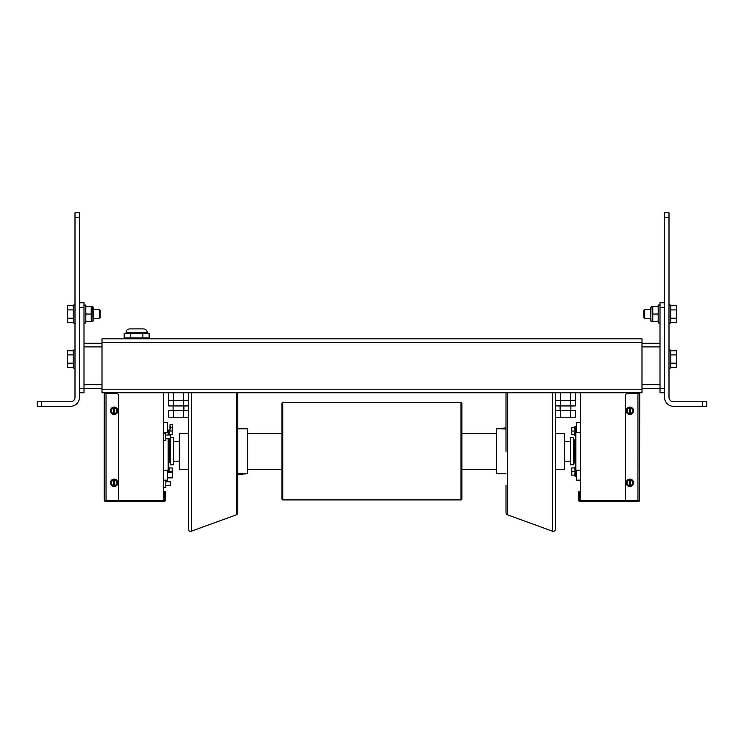<?xml version="1.0" encoding="UTF-8"?>
<svg xmlns="http://www.w3.org/2000/svg" width="744" height="744" viewBox="0 0 744 744"><rect width="100%" height="100%" fill="white"/><g stroke="black" fill="none" stroke-linecap="round" stroke-linejoin="round"><path stroke-width="1.12" d="M570.899 405.936L570.899 410.437M560.102 405.936L560.102 410.437M570.434 410.437L555.629 410.437L555.629 417.189L575.372 417.189L575.372 410.437L570.434 410.437L570.434 417.189M560.567 410.437L560.567 417.189M183.898 405.936L183.898 410.437M173.101 405.936L173.101 410.437M183.433 410.437L168.628 410.437L168.628 417.189L188.372 417.189L188.372 410.437L183.433 410.437L183.433 417.189M173.566 410.437L173.566 417.189M163.652 461.829L163.652 458.769M170.404 435.008L170.404 438.793L170.404 435.008L165.81 435.008M170.404 481.805L170.404 485.59L170.404 481.805L165.81 481.805M79.496 388.303L83.998 388.303L83.998 302.799L79.496 302.799L79.496 392.795L83.998 392.795L83.998 388.303L102.002 388.303M83.998 343.3L102.002 343.3M664.504 392.795L664.504 302.799L660.002 302.799L660.002 392.795L664.504 392.795L664.504 397.296A9.002 9.002 0 0 0 673.497 406.298L706.8 406.298L706.8 401.797L702.299 401.797L702.299 406.298M660.002 343.3L641.998 343.3M664.504 388.303L641.998 388.303M173.566 392.795L173.566 400.542L183.433 400.542L168.628 400.542L173.566 400.542L173.566 405.936L188.372 405.936L188.372 392.795M183.433 392.795L183.433 400.542L188.372 400.542L183.433 400.542L183.433 405.936M168.628 392.795L168.628 405.936L173.566 405.936M555.629 392.795L555.629 400.542L560.567 400.542L555.629 400.542L555.629 405.936L575.372 405.936L575.372 392.795M560.567 392.795L560.567 400.542L570.434 400.542L560.567 400.542L560.567 405.936M570.434 392.795L570.434 400.542L575.372 400.542L570.434 400.542L570.434 405.936M126.034 337.897L126.034 338.799M147.266 337.897L147.266 338.799M147.266 333.396L147.266 332.503C147.061 330.317 145.861 329.108 143.666 328.904L129.633 328.904C127.447 329.108 126.248 330.308 126.034 332.503L126.034 333.396M142.885 337.897L149.116 337.897L149.116 333.396L142.885 333.396L142.885 337.897L124.183 337.897L124.183 333.396L130.414 333.396L130.414 337.897M142.885 333.396L130.414 333.396M113.609 407.145A3.692 3.692 0 0 1 114.688 407.145L114.688 414.445A3.692 3.692 0 0 1 113.609 414.445L113.609 413.534L113.609 414.445A3.692 3.692 0 0 1 113.609 407.145L113.609 408.065L113.609 407.145A3.692 3.692 0 0 0 110.456 410.8M114.688 413.534L114.688 414.445A3.692 3.692 0 0 0 114.688 407.145L114.688 408.065A2.79 2.79 0 0 1 114.688 413.534M113.609 413.534L113.609 408.065A2.79 2.79 0 0 0 113.609 413.534M113.609 479.145A3.692 3.692 0 0 1 114.688 479.145L114.688 486.446A3.692 3.692 0 0 1 113.609 486.446L113.609 485.534L113.609 486.446A3.692 3.692 0 0 1 113.609 479.145L113.609 480.066L113.609 479.145A3.692 3.692 0 0 0 110.456 482.8M114.688 485.534L114.688 486.446A3.692 3.692 0 0 0 114.688 479.145L114.688 480.066A2.79 2.79 0 0 1 114.688 485.534M113.609 485.534L113.609 480.066A2.79 2.79 0 0 0 113.609 485.534M629.312 479.145A3.692 3.692 0 0 1 630.391 479.145L630.391 486.446A3.692 3.692 0 0 1 629.312 486.446L629.312 485.534L629.312 486.446A3.692 3.692 0 0 1 629.312 479.145L629.312 480.066L629.312 479.145A3.692 3.692 0 0 0 626.16 482.8M630.391 485.534L630.391 486.446A3.692 3.692 0 0 0 630.391 479.145L630.391 480.066A2.79 2.79 0 0 1 630.391 485.534M629.312 485.534L629.312 480.066A2.79 2.79 0 0 0 629.312 485.534M629.312 407.145A3.692 3.692 0 0 1 630.391 407.145L630.391 414.445A3.692 3.692 0 0 1 629.312 414.445L629.312 413.534L629.312 414.445A3.692 3.692 0 0 1 629.312 407.145L629.312 408.065L629.312 407.145A3.692 3.692 0 0 0 626.16 410.8M630.391 413.534L630.391 414.445A3.692 3.692 0 0 0 630.391 407.145L630.391 408.065A2.79 2.79 0 0 1 630.391 413.534M629.312 413.534L629.312 408.065A2.79 2.79 0 0 0 629.312 413.534M164.554 493.598L165.447 493.598L165.447 491.803L164.554 491.803L164.554 500.796L118.649 500.796L118.649 395.501A1.804 1.804 0 0 0 116.855 393.697L104.253 393.697L104.253 499.903L104.495 500.796L118.649 500.796M165.447 493.598L165.447 499.903A1.804 1.804 0 0 1 163.652 501.698L106.048 501.698A1.804 1.804 0 0 1 104.495 500.796M104.253 392.795L104.253 393.697M639.747 393.697L637.952 393.697L637.952 500.796L639.505 500.796L639.747 392.795M637.952 500.796L625.351 500.796L625.351 395.501A1.804 1.804 0 0 1 627.146 393.697L637.952 393.697M625.351 500.796L579.446 500.796L579.446 491.803L578.553 491.803L578.553 499.903A1.804 1.804 0 0 0 580.348 501.698L637.952 501.698A1.804 1.804 0 0 0 639.505 500.796M102.002 342.398L102.002 392.795L641.998 392.795L641.998 338.799L102.002 338.799L102.002 342.398L641.998 342.398M638.854 393.697L638.854 392.795M580.348 392.795L580.348 500.796M105.146 392.795L105.146 393.697M163.652 392.795L163.652 500.796M163.652 432.431L167.614 432.431L167.614 422.443L163.652 422.443M163.652 487.255L165.81 487.255L165.81 480.14L167.614 480.159L167.614 470.171L163.652 470.171M580.348 422.443L576.386 422.443L576.386 432.431L580.348 432.431M580.348 470.171L576.386 470.171L576.386 480.159L580.348 480.159M163.652 440.457L165.81 440.457L165.81 433.343L163.652 433.343M188.306 433.296L179.313 433.296L179.313 469.297L188.306 469.297M555.508 469.297L564.51 469.297L564.51 433.296L555.508 433.296M461.912 403.601A0.902 0.902 0 0 0 461.01 402.699L461.01 499.903A0.902 0.902 0 0 0 461.912 499.001L461.912 403.601M282.813 499.903L282.813 402.699A0.902 0.902 0 0 0 281.911 403.601L281.911 499.001A0.902 0.902 0 0 0 282.813 499.903L461.01 499.903M237.81 428.795L247.259 428.795L247.259 473.798L237.81 474.254M237.81 473.556L242.758 473.77M242.758 474.254L237.81 474.7M188.306 417.189L188.306 529.086A2.251 2.251 0 0 0 191.329 531.197L191.329 392.795M236.332 392.795L236.332 514.82A2.251 2.251 0 0 0 237.81 512.709L237.81 417.458M237.81 451.301L237.81 392.795M188.306 410.437L188.306 405.936M506.013 473.798L496.564 473.798L496.564 428.795L501.056 428.795M506.013 429.046L500.833 428.795L506.013 428.349M501.056 428.349L506.013 427.902M555.508 392.795L555.508 529.086A2.251 2.251 0 0 1 552.494 531.197L552.494 392.795M507.492 392.795L507.492 514.82A2.251 2.251 0 0 1 506.013 512.709L506.013 485.144M506.013 392.795L506.013 451.301M168.153 430.134L168.153 435.008M168.153 438.793L168.153 472.468M576.386 476.495L575.847 476.495L575.847 426.098L576.386 426.098M75.005 217.304L79.496 217.304L79.496 212.803L75.005 212.803L75.005 397.296A4.501 4.501 0 0 1 70.503 401.797L37.2 401.797L37.2 406.298L41.701 406.298L41.701 401.797M79.496 217.304L79.496 302.799M79.496 392.795L79.496 397.296A9.002 9.002 0 0 1 70.503 406.298L41.701 406.298M668.996 217.304L668.996 212.803L664.504 212.803L664.504 217.304L668.996 217.304L668.996 397.296A4.501 4.501 0 0 0 673.497 401.797L702.299 401.797M664.504 302.799L664.504 217.304M664.504 212.803L668.996 212.803M706.8 401.797L706.8 406.298M169.046 471.547L172.199 471.547L172.199 467.948L169.046 467.948M172.199 472.468L172.199 471.547M574.954 475.146L571.801 475.146L571.801 471.547L574.954 471.547M574.954 467.948L571.801 467.948L571.801 471.547M169.046 431.046L172.199 431.046L172.199 427.447L170.441 427.447L169.995 424.731L169.995 430.134L167.614 430.134M169.046 434.645L172.199 434.645L172.199 431.046M574.954 434.645L571.801 434.645L571.801 431.046L574.954 431.046M574.954 427.447L571.801 427.447L571.801 431.046M575.847 435.547L574.954 435.547L574.954 426.554L575.847 426.554M575.847 476.048L574.954 476.048L574.954 467.046L575.847 467.046M168.153 467.046L169.046 467.046L169.046 472.468M169.046 435.008L169.046 430.134M172.469 427.437L172.469 424.731L172.469 427.437M172.469 477.862L172.469 472.468L172.469 477.862L167.614 477.862M169.995 430.134L170.441 427.437M99.296 309.551L93.446 309.551L93 306.853L93.446 320.803L93.446 318.553L99.296 318.553L100.198 317.651L100.198 310.453L99.296 309.551L99.296 318.553M73.2 305.738L67.444 305.738L67.444 322.366L73.2 322.366M73.2 309.895L67.444 309.895M73.2 318.209L67.444 318.209M73.2 350.731L67.444 350.731L67.444 367.359L73.2 367.359M73.2 354.888L67.444 354.888M73.2 363.202L67.444 363.202M643.802 317.651L644.704 318.553L644.704 309.551L643.802 310.453L643.802 317.651L644.704 318.553L650.554 318.553L651 321.25L650.554 307.3L650.554 309.551L644.704 309.551L643.802 310.453M670.8 322.366L676.556 322.366L676.556 305.738L670.8 305.738M670.8 318.209L676.556 318.209M670.8 309.895L676.556 309.895M670.8 367.359L676.556 367.359L676.556 350.731L670.8 350.731M670.8 363.202L676.556 363.202M670.8 354.888L676.556 354.888M91.996 321.25L91.996 306.853L93 306.853L93.446 320.803L91.531 321.696M91.996 306.853L91.559 321.585M85.802 320.18L85.997 321.696L91.214 321.696L91.214 306.398L85.997 306.398L85.802 307.923M85.802 312.526L85.997 314.052L91.214 314.052M85.997 314.052L85.802 315.568M652.004 321.25L651 321.25L650.554 307.3L652.469 306.398L652.469 321.696L652.004 306.853M658.198 307.923L658.003 306.398L652.786 306.398L652.786 321.696L658.003 321.696L658.198 320.18M658.198 315.568L658.003 314.052L652.786 314.052M658.003 314.052L658.198 312.526M75.005 323.045L73.2 323.045L73.2 305.049L75.005 305.049M75.005 350.052L73.2 350.052L73.2 368.048L75.005 368.048M83.998 305.049L85.802 305.049L85.802 323.045L83.998 323.045M660.002 323.045L658.198 323.045L658.198 305.049L660.002 305.049M668.996 323.045L670.8 323.045L670.8 305.049L668.996 305.049M668.996 368.048L670.8 368.048L670.8 350.052L668.996 350.052M573.782 437.798L573.782 464.795L570.453 464.795L570.453 437.798L573.782 437.798L574.052 462.647L574.926 462.573L575.624 464.795L575.847 437.798M573.782 464.795L574.052 462.647M574.926 462.573L574.926 440.029L575.624 437.798M170.85 437.798L173.547 437.798L173.547 464.795L170.218 464.795L169.948 439.955L169.074 440.029L168.683 438.793M170.218 438.793L170.218 464.795M170.097 438.793L169.948 439.955M169.074 440.029L169.074 462.573L168.153 464.795M168.377 438.793L168.377 464.795M79.496 307.3L83.998 307.3M83.998 346.899L102.002 346.899M83.998 384.704L102.002 384.704M660.002 307.3L664.504 307.3M660.002 346.899L641.998 346.899M660.002 384.704L641.998 384.704M147.266 332.503L126.034 332.503M117.84 410.8A3.692 3.692 0 0 0 114.688 407.145M117.84 482.8A3.692 3.692 0 0 0 114.688 479.145M633.544 482.8A3.692 3.692 0 0 0 630.391 479.145M633.544 410.8A3.692 3.692 0 0 0 630.391 407.145M106.048 500.796L106.048 393.697M578.553 493.598L579.446 493.598M102.002 389.196L641.998 389.196M165.81 438.793L170.404 438.793M165.81 485.59L170.404 485.59M165.81 480.14L163.652 480.14M247.259 433.296L281.911 433.296M173.547 441.397L179.313 441.397M173.547 461.196L179.313 461.196M247.259 469.297L281.911 469.297M496.564 469.297L461.912 469.297M570.453 461.196L564.51 461.196M570.453 441.397L564.51 441.397M496.564 433.296L461.912 433.296M282.813 402.699L461.01 402.699M242.981 473.798L247.259 473.798M236.332 514.82L191.329 531.197M500.833 428.795L496.564 428.795M507.492 514.82L552.494 531.197M169.995 424.731L172.469 424.731M167.614 472.468L172.469 472.468M574.926 440.029L574.052 439.955M169.074 462.573L169.948 462.647"/></g></svg>
